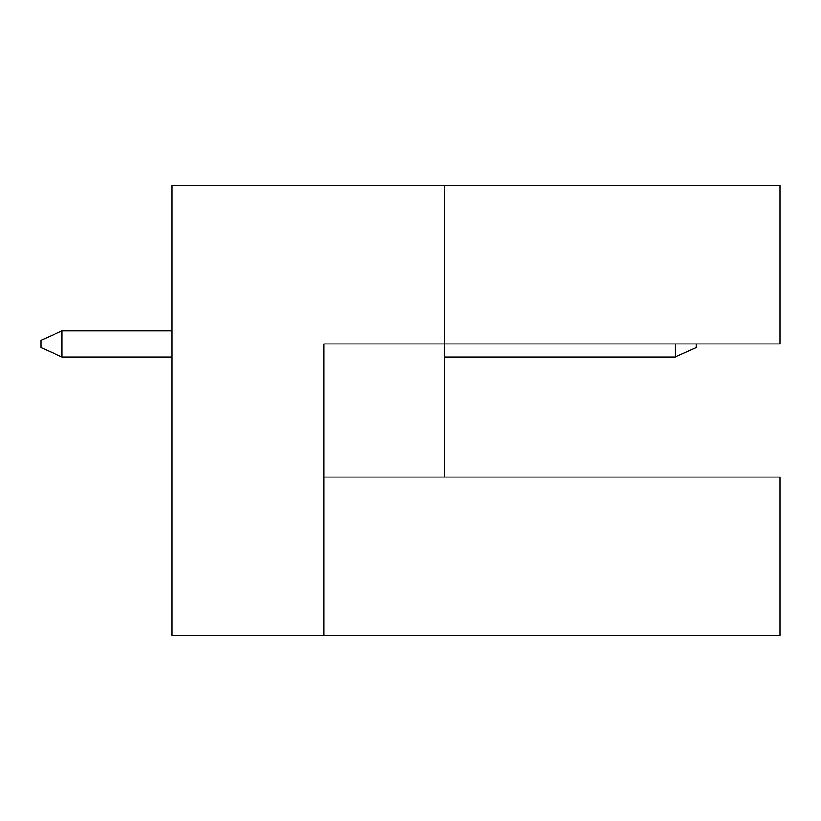<?xml version="1.0" encoding="UTF-8"?>
<svg xmlns="http://www.w3.org/2000/svg" width="821" height="821" viewBox="0 0 821 821"><rect width="100%" height="100%" fill="white"/><g stroke="black" fill="none" stroke-linecap="round" stroke-linejoin="round"><path stroke-width="1.23" d="M444.561 477.052L444.561 343.948L779.95 343.948L779.95 185.166L172.061 185.166L172.061 635.834L779.95 635.834L779.95 477.052L324.028 477.052M324.028 635.834L324.028 343.948L444.561 343.948L444.561 185.166M696.105 343.948L696.105 347.611L675.139 357.043L444.561 357.043M172.061 330.842L62.016 330.842L62.016 357.043L172.061 357.043M675.139 357.043L675.139 343.948M62.016 357.043L41.05 347.611L41.05 340.274L62.016 330.842"/></g></svg>
